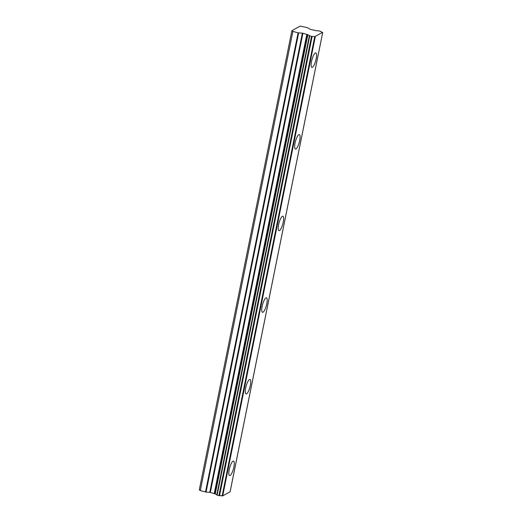 <?xml version="1.0" encoding="UTF-8"?>
<svg xmlns="http://www.w3.org/2000/svg" width="522" height="522" viewBox="0 0 522 522"><rect width="100%" height="100%" fill="white"/><g stroke="black" fill="none" stroke-linecap="round" stroke-linejoin="round"><path stroke-width="0.78" d="M316.162 58.869A7.504 1.958 105.2 0 0 315.81 52.918A7.504 1.958 105.2 0 0 311.53 61.446A7.504 1.958 105.2 0 0 311.875 67.397A7.504 1.958 105.2 0 0 316.162 58.869M233.856 467.046A7.504 1.958 105.2 0 0 233.51 461.096A7.504 1.958 105.2 0 0 229.223 469.624A7.504 1.958 105.2 0 0 229.576 475.575A7.504 1.958 105.2 0 0 233.856 467.046M250.319 385.412A7.504 1.958 105.2 0 0 249.973 379.461A7.504 1.958 105.2 0 0 245.686 387.99A7.504 1.958 105.2 0 0 246.032 393.94A7.504 1.958 105.2 0 0 250.319 385.412M266.781 303.771A7.504 1.958 105.2 0 0 266.429 297.821A7.504 1.958 105.2 0 0 262.142 306.355A7.504 1.958 105.2 0 0 262.494 312.306A7.504 1.958 105.2 0 0 266.781 303.771M283.237 222.137A7.504 1.958 105.2 0 0 282.891 216.186A7.504 1.958 105.2 0 0 278.604 224.714A7.504 1.958 105.2 0 0 278.957 230.665A7.504 1.958 105.2 0 0 283.237 222.137M299.7 140.503A7.504 1.958 105.2 0 0 299.354 134.552A7.504 1.958 105.2 0 0 295.067 143.08A7.504 1.958 105.2 0 0 295.413 149.031A7.504 1.958 105.2 0 0 299.7 140.503M307.569 34.68L302.923 33.238L298.088 32.808L292.888 31.392L291.883 30.707L300.163 26.1L307.36 27.646L310.075 29.258L315.51 30.517A2.623 0.626 11.4 0 0 318.355 30.746L321.134 31.503A2.63 0.626 11.4 0 0 321.108 31.548A2.63 0.626 11.4 0 0 322.433 32.39L314.727 36.677A2.63 0.626 11.4 0 0 312.13 36.507L309.35 35.764A2.623 0.626 11.4 0 0 309.376 35.705A2.623 0.626 11.4 0 0 307.83 34.791L215.234 493.995L307.83 34.791M214.973 493.884L210.333 492.442L206.059 492.102L298.649 32.899M291.883 30.707L199.293 489.91L200.298 490.589L206.059 492.102M309.35 35.764L216.76 494.967L217.119 495.163L309.709 35.966M322.681 32.592L230.085 491.789L222.705 495.9L315.301 36.697M314.727 36.677L222.137 495.88L222.705 495.9M222.137 495.88A2.63 0.626 11.4 0 0 219.54 495.711L312.13 36.507M311.503 36.449L218.914 495.652L219.54 495.711M218.914 495.652L217.119 495.163M216.787 494.843A2.623 0.626 11.4 0 0 215.234 493.995M292.888 31.392L200.298 490.589M307.262 34.478L214.672 493.675M298.088 32.808L205.498 492.005M302.362 33.147L209.766 492.344M210.333 492.442L302.923 33.238M306.838 34.302L214.248 493.505M309.35 35.777L216.767 494.954M322.707 32.56L230.117 491.763"/></g></svg>
